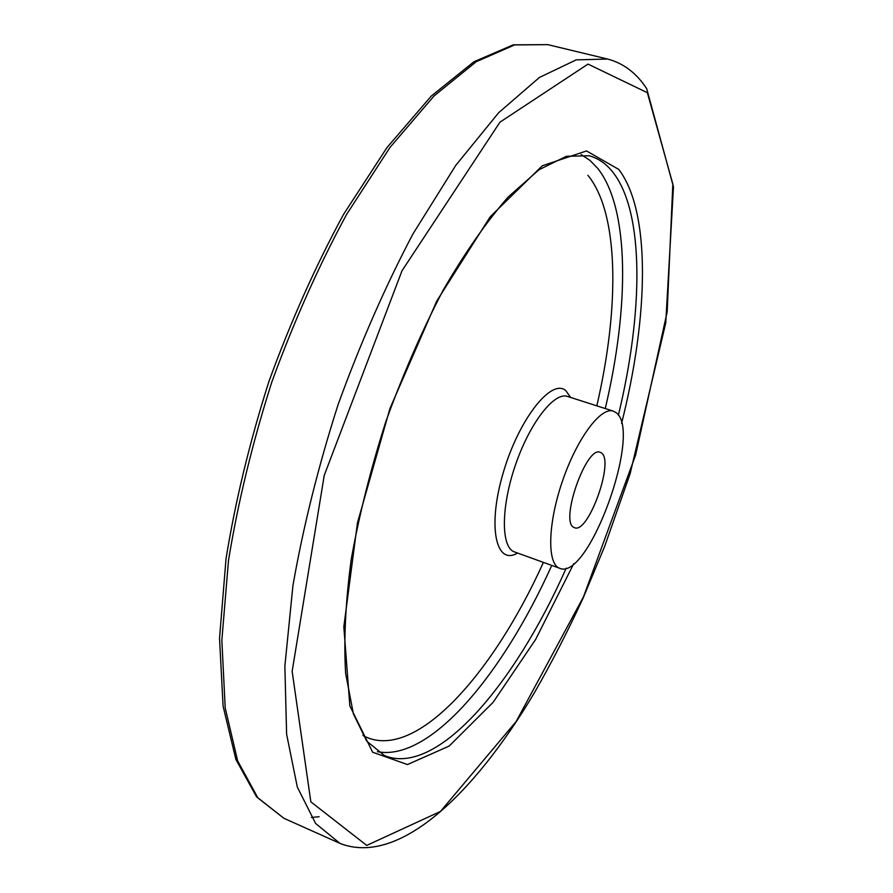 <?xml version="1.0" encoding="UTF-8"?>
<svg xmlns="http://www.w3.org/2000/svg" width="893" height="893" viewBox="0 0 893 893"><rect width="100%" height="100%" fill="white"/><g stroke="black" fill="none" stroke-linecap="round" stroke-linejoin="round"><path stroke-width="1.34" d="M601.357 452.907C614.652 460.71 588.275 534.315 574.523 527.696L573.853 527.383C559.587 521.713 586.478 445.25 600.241 452.316L601.357 452.907M616.192 412.745C642.793 431.308 588.465 581.544 559.732 568.283C546.985 564.287 547.688 524.091 562.344 481.427C576.822 438.697 600.833 406.482 613.357 411.148L616.192 412.745M559.732 568.283L514.48 551.93C500.962 547.643 500.817 507.581 515.317 465.387C529.638 423.137 554.229 391.536 567.546 396.447L613.357 411.148M517.56 553.046C495.76 566.14 487.265 526.256 503.25 472.676C518.866 419.085 551.606 377.728 565.872 390.71L570.638 397.441M587.929 175.329C619.295 213.728 619.608 307.784 596.814 405.846M543.424 562.389C491.641 676.76 413.236 763.336 362.893 735.475M581.097 154.534L589.927 160.338L597.718 168.375C629.766 208.761 629.331 306.891 605.253 408.548M551.762 565.403C502.391 675.119 429.979 761.707 377.438 751.694M588.878 155.695L589.19 155.773C598.489 158.362 606.459 163.932 613.1 172.472C644.601 213.081 643.239 312.483 618.369 415.223M566.218 568.138C514.379 685.244 436.443 776.877 384.503 755.612L366.8 741.246L353.394 713.875L345.647 673.456C343.638 640.404 345.491 602.418 351.206 559.476C359.232 514.569 370.829 468.468 385.999 421.15C402.91 374.435 421.92 330.868 443.017 290.437C464.728 252.976 486.473 221.799 508.262 196.906L539.082 169.692L566.408 156.275L589.19 155.773M573.752 563.628L535.633 639.455L493.148 702.278L449.19 746.057L407.476 764.553L372.627 752.207L349.822 705.805L343.827 626.752L357.446 522.885L389.962 408.469L436.71 301.12L490.168 216.82L542.285 165.774L586.489 150.939L618.749 169.402C651.176 211.875 648.586 316.569 621.584 423.394M647.347 92.693L672.831 184.003L667.171 311.891L635.604 455.117L583.475 596.859L516.154 721.511L440.439 811.458L366.733 845.414L310.842 801.847L292.145 671.357L324.248 475.344L402.006 270.758L499.946 122.174L588.007 64.095L647.347 92.693M339.965 843.394L315.62 823.469L297.313 787.057L286.608 734.191L284.867 666.145L292.926 585.618C303.196 526.959 318.232 466.659 338.056 404.741C360.225 343.615 385.173 286.709 412.901 234.033L455.731 165.417L498.696 112.674L539.45 77.434L576.186 59.876L607.608 59.038C623.537 63.269 636.564 73.148 646.699 88.697L673.467 186.916L665.754 322.909L630.145 473.647L604.65 546.449L583.207 597.864C567.848 631.172 551.55 662.863 534.304 692.912C473.558 794.96 398.423 866.355 339.965 843.394L283.851 818.267L257.764 797.683L237.661 760.892L225.215 707.993L221.844 640.303L228.485 560.525C237.94 502.558 252.373 443.095 271.785 382.137C293.674 322.038 318.6 266.17 346.551 214.521L390.04 147.367L434.076 95.908L476.248 61.706L514.625 44.929L547.833 44.65L607.084 58.916M319.102 816.704L311.411 817.497M283.851 818.267L256.637 796.947L235.875 759.441L223.094 706.151L219.533 638.395L226.018 558.817C235.372 501.062 249.694 441.868 269.005 381.222C290.794 321.424 315.631 265.824 343.537 214.409L387.037 147.49L431.263 96.076L473.937 61.762L513.274 44.829L547.833 44.65"/></g></svg>
